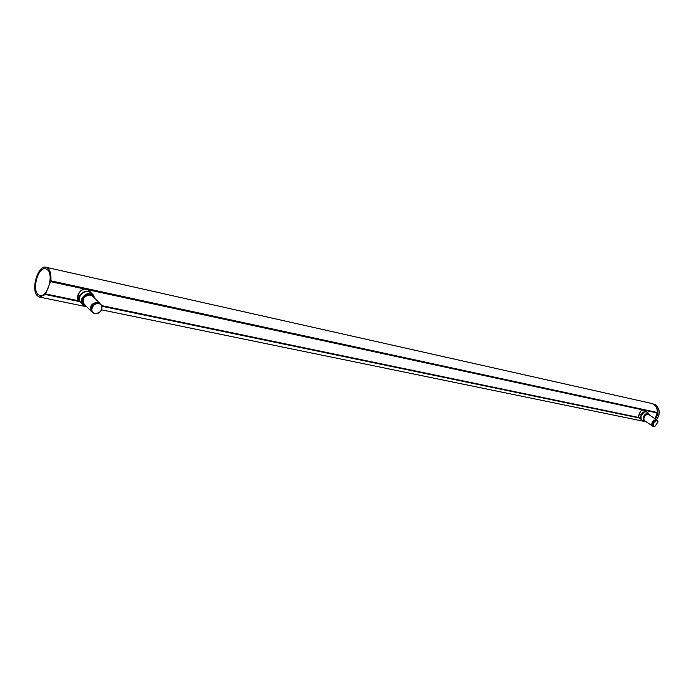 <?xml version="1.0" encoding="UTF-8"?>
<svg xmlns="http://www.w3.org/2000/svg" width="694" height="694" viewBox="0 0 694 694"><rect width="100%" height="100%" fill="white"/><g stroke="black" fill="none" stroke-linecap="round" stroke-linejoin="round"><path stroke-width="1.04" d="M37.441 295.817L39.697 297.11L45.379 294.499L50.853 280.81C51.391 273.167 49.803 268.665 46.09 267.285C37.996 264.735 30.501 289.658 37.441 295.817M45.275 294.161L46.498 294.516L45.396 294.291M46.802 294.23L45.769 294.013M657.166 412.566L50.445 281.226M37.927 294.403C31.976 288.747 38.153 266.739 45.752 268.778L47.686 269.897C53.742 275.344 47.591 297.613 39.992 295.609L37.927 294.403M651.232 403.37L651.44 403.414C655.431 404.689 657.4 407.751 657.357 412.609L656.949 412.514M657.062 412.765L655.153 418.838M46.871 294.239L45.735 294.013M638.385 417.467L101.853 305.707L638.376 417.458M46.368 294.386L79.333 301.248M101.957 305.959L640.224 417.996M46.498 294.516L79.454 301.378M101.992 306.063L638.792 417.771M644.448 420.512L644.171 420.373C643.347 417.198 644.674 415.125 648.144 414.144L656.481 419.749M652.221 425.864L652.074 425.778C651.267 422.603 652.603 420.512 656.082 419.514L656.342 419.644M640.493 417.562L641.056 415.35L644.44 411.889M649.35 414.908L648.638 413.364L646.435 411.872L644.535 411.854L641.074 415.446L640.493 417.658L641.204 419.41L643.39 420.911L645.099 421.015M645.047 420.972C643.277 420.989 642.852 419.714 643.78 417.155C646.14 413.581 647.979 412.817 649.298 414.873M648.638 413.364C646.843 412.748 645.047 413.945 643.269 416.947L643.39 420.911M638.194 417.137L639.408 413.477C640.753 410.648 642.184 409.503 643.711 410.033L646.166 411.655C644.431 411.048 642.696 412.141 640.944 414.934L641.169 419.384M643.711 410.033L641.447 410.449L642.575 409.824M639.408 413.477L638.506 417.562L640.9 419.245M651.796 424.502L655.041 419.844M652.629 426.107L651.796 424.607L655.136 419.801L657.47 420.399L658.033 421.857M654.763 426.541L653.193 426.541C652.386 423.357 653.722 421.275 657.201 420.269L657.47 420.399M657.244 420.538L658.033 421.935L654.85 426.515L653.705 426.602C652.507 423.791 653.687 421.77 657.244 420.538M639.374 413.451L641.447 410.449M100.083 303.556L97.49 302.254C91.33 303.304 89.318 306.375 91.452 311.476L91.573 311.589M99.945 303.408L92.562 296.121L90.116 294.959C83.983 295.982 81.987 299.036 84.13 304.102L91.452 311.476M86.308 306.297L82.864 304.779L80.851 302.749C79.185 300.745 78.951 298.507 80.14 296.008C83.549 291.35 87.253 290.309 91.244 292.903L93.282 294.915L94.783 298.316M94.367 297.908C91.33 292.937 87.513 293.12 82.933 298.446C81.562 302.194 82.551 304.675 85.9 305.881M82.864 304.779C81.207 302.784 80.972 300.537 82.17 298.038C85.588 293.362 89.292 292.321 93.291 294.915M83.454 289.198L80.105 291.445L77.901 295.106C79.333 291.211 84.356 286.258 88.771 290.474L88.78 290.474C84.286 287.828 80.721 289.233 78.084 294.698L79.619 296.269C82.786 291.202 86.568 289.971 90.957 292.564L91.452 293.102M81.042 302.94L79.246 300.12L79.619 296.269M80.521 302.48L78.457 300.337L78.084 294.698M100.994 304.44L97.75 302.506C91.591 303.564 89.578 306.635 91.712 311.736L95.009 313.705C101.177 312.612 103.172 309.524 100.994 304.44L98.539 303.287C92.371 304.345 90.359 307.425 92.493 312.517M95.225 313.558C101.402 314.564 104.889 304.336 98.574 303.686C92.363 302.645 88.875 312.977 95.225 313.558M77.91 295.15L77.459 297.969M651.571 403.448L655.483 404.793C659.959 409.182 660.28 414.162 656.455 419.731M651.805 403.492L654.095 404.481C658.441 408.636 658.875 413.485 655.422 419.02M79.706 301.638L45.379 294.499M78.969 300.866L45.839 293.961M84.321 288.973L50.74 281.695M51.547 281.46L50.705 281.486M51.842 281.165L50.783 280.94M657.01 412.436L50.853 280.81M643.624 409.981L657.339 412.947M656.914 412.861L643.928 410.171M50.766 280.94L657.357 412.609M51.798 281.721L85.006 288.921M87.175 289.389L642.696 409.781M102.053 306.288L639.07 417.962M643.269 416.947L643.78 417.155M640.944 414.934L639.252 413.771M82.933 298.446L82.17 298.038M87.8 289.728L642.401 409.842M101.818 305.629L638.333 417.406M77.901 295.115L77.901 295.106C77.216 297.873 77.398 299.617 78.457 300.337M656.533 419.783C660.48 414.144 660.159 409.156 655.57 404.819L653.93 404.012M86.802 306.791L39.697 297.11M651.44 403.414L46.09 267.285M51.859 281.174L656.932 412.514M101.628 309.845L646.314 421.839M652.36 425.969L653.193 426.541M638.506 417.562L638.15 416.313M88.806 290.5L90.966 292.564M652.074 425.778L644.171 420.373"/></g></svg>

